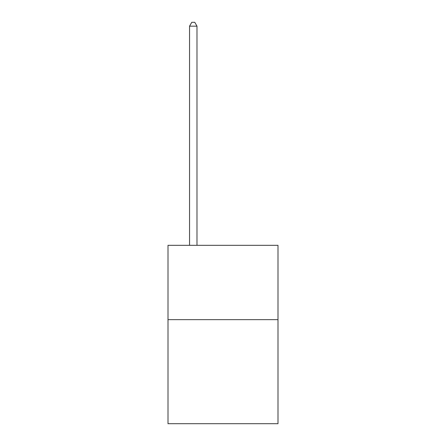 <?xml version="1.0" encoding="UTF-8"?>
<svg xmlns="http://www.w3.org/2000/svg" width="446" height="446" viewBox="0 0 446 446"><rect width="100%" height="100%" fill="white"/><g stroke="black" fill="none" stroke-linecap="round" stroke-linejoin="round"><path stroke-width="0.67" d="M277.997 319.648L277.997 423.7L168.003 423.7L168.003 245.328L277.997 245.328L277.997 319.648L168.003 319.648M196.987 245.328L196.987 26.163L189.556 26.163L189.556 245.328M189.556 26.163L191.786 22.3L194.757 22.3L196.987 26.163"/></g></svg>
